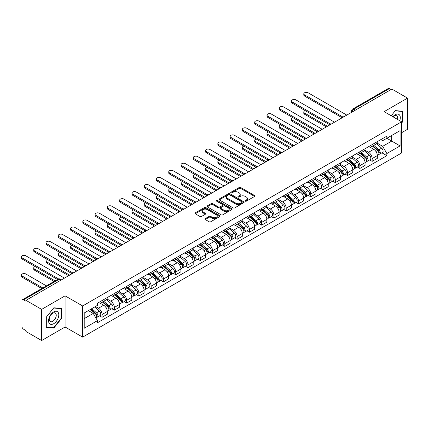 <?xml version="1.0" encoding="UTF-8"?>
<svg xmlns="http://www.w3.org/2000/svg" width="429" height="429" viewBox="0 0 429 429"><rect width="100%" height="100%" fill="white"/><g stroke="black" fill="none" stroke-linecap="round" stroke-linejoin="round"><path stroke-width="0.64" d="M245.313 201.163A0.767 0.44 0 0 0 246.391 201.163L254.601 196.428A1.094 0.633 0 0 0 254.917 195.983A1.094 0.633 0 0 0 254.601 195.538L240.696 187.511A1.094 0.633 0 0 0 239.151 187.511L230.947 192.246A0.767 0.44 0 0 0 230.722 192.557A0.767 0.44 0 0 0 230.947 192.873A0.767 0.44 0 0 0 232.025 192.873L233.086 192.256A3.496 2.016 0 0 1 238.031 192.256L239.189 192.927A3.496 2.016 0 0 1 240.213 194.353A3.496 2.016 0 0 1 239.189 195.78L238.127 196.396A0.767 0.44 0 0 0 237.902 196.707A0.767 0.44 0 0 0 238.127 197.018A0.767 0.44 0 0 0 239.21 197.018L240.272 196.407A3.496 2.016 0 0 1 245.216 196.407L246.375 197.072A3.496 2.016 0 0 1 247.399 198.504A3.496 2.016 0 0 1 246.375 199.93L245.313 200.541A0.767 0.44 0 0 0 245.088 200.852A0.767 0.44 0 0 0 245.313 201.163L245.313 200.541M205.244 218.634A1.094 0.633 0 0 0 204.923 219.08A1.094 0.633 0 0 0 205.244 219.53L209.143 221.777A1.094 0.633 0 0 0 210.687 221.777L219.804 216.516A1.094 0.633 0 0 0 220.12 216.071A1.094 0.633 0 0 0 219.804 215.626L205.899 207.598A1.094 0.633 0 0 0 204.354 207.598L195.238 212.859A1.094 0.633 0 0 0 194.922 213.304A1.094 0.633 0 0 0 195.238 213.755L199.952 216.473A1.094 0.633 0 0 0 201.496 216.473L205.394 214.221A1.094 0.633 0 0 0 205.716 213.776A1.094 0.633 0 0 0 205.394 213.331L203.062 211.98A2.923 1.689 0 0 1 202.204 210.789A2.923 1.689 0 0 1 204.011 209.229A2.923 1.689 0 0 1 207.191 209.593L216.345 214.881A2.923 1.689 0 0 1 217.203 216.071A2.923 1.689 0 0 1 215.396 217.632A2.923 1.689 0 0 1 212.216 217.262L210.687 216.382A1.094 0.633 0 0 0 209.143 216.382L205.244 218.634L205.244 219.53L209.143 217.294L209.143 216.382M82.636 305.963L65.085 295.833L41.634 309.373L25.976 300.332L391.891 89.071L407.55 98.112L384.1 111.653L401.646 121.782L82.636 305.963L82.636 337.13L401.646 152.949L401.646 121.782M233.167 207.909A1.094 0.633 0 0 0 234.711 207.909L243.822 202.649A1.094 0.633 0 0 0 244.144 202.204A1.094 0.633 0 0 0 243.822 201.759L229.923 193.731A1.094 0.633 0 0 0 228.378 193.731L219.262 198.992A1.094 0.633 0 0 0 218.94 199.437A1.094 0.633 0 0 0 219.262 199.882L233.167 207.909M216.902 201.33A0.767 0.44 0 0 1 217.68 201.437L217.68 200.531L231.816 208.692A1.094 0.633 0 0 1 232.132 209.137A1.094 0.633 0 0 1 231.816 209.583L222.699 214.843A1.094 0.633 0 0 1 221.155 214.843L207.25 206.816L207.25 205.925A1.094 0.633 0 0 0 206.934 206.37A1.094 0.633 0 0 0 207.25 206.816M207.25 205.925L211.154 203.673A1.094 0.633 0 0 1 212.698 203.673L218.334 206.928A1.094 0.633 0 0 0 219.879 206.928L222.469 205.437A1.094 0.633 0 0 0 222.785 204.992A1.094 0.633 0 0 0 222.469 204.542L216.597 201.153A0.767 0.44 0 0 1 216.372 200.842A0.767 0.44 0 0 1 216.843 200.434A0.767 0.44 0 0 1 217.68 200.531M41.634 309.373L41.634 340.54L25.976 331.499L25.976 330.587L23.536 329.182A2.225 1.287 -120 0 1 21.965 326.453L21.965 300.74A2.225 1.287 -120 0 1 22.426 299.721L58.071 279.14A2.225 1.287 60 0 1 59.186 279.252L23.536 299.828A2.225 1.287 -120 0 0 22.426 299.721M401.646 132.69L407.55 129.279L407.55 98.112M41.634 340.54L65.085 327L82.636 337.13M25.976 300.332L25.976 301.238L23.536 299.828M355.459 110.108L353.802 109.154A2.225 1.287 60 0 0 352.692 109.041L388.336 88.46A2.225 1.287 60 0 1 389.452 88.572L353.802 109.154A2.225 1.287 120 0 0 352.23 111.878L352.23 111.969M391.103 89.527L389.452 88.572M372.141 144.637A5.121 2.955 60 0 1 371.08 146.933L376.271 143.935A5.121 2.955 -120 0 0 377.332 141.634M364.768 150.15L368.522 152.311A5.121 2.955 60 0 1 372.141 158.585L377.332 155.582A5.121 2.955 -120 0 0 373.713 149.313L369.996 147.168M377.332 155.582L377.332 158.355L372.141 161.352L369.648 159.915M371.08 146.933A5.121 2.955 60 0 1 368.559 146.702M372.141 158.585L372.141 161.352M359.861 151.721A5.121 2.955 60 0 1 358.805 154.022L363.996 151.024A5.121 2.955 -120 0 0 365.058 148.724M357.373 167.004L359.861 168.441L365.058 165.444L365.058 162.671A5.121 2.955 -120 0 0 361.438 156.403L357.722 154.258M358.805 154.022A5.121 2.955 60 0 1 356.284 153.791M352.493 157.234L356.242 159.4A5.121 2.955 60 0 1 359.861 165.669L359.861 168.441M347.587 158.81A5.121 2.955 60 0 1 346.525 161.106L351.721 158.108A5.121 2.955 -120 0 0 352.783 155.813M345.098 174.094L347.587 175.531L352.783 172.533L352.783 169.761A5.121 2.955 -120 0 0 349.163 163.492L345.442 161.342M346.525 161.106A5.121 2.955 60 0 1 344.01 160.875M340.218 164.323L343.967 166.49A5.121 2.955 60 0 1 347.587 172.758L347.587 175.531M335.312 165.9A5.121 2.955 60 0 1 334.25 168.195L339.446 165.197A5.121 2.955 -120 0 0 340.503 162.897M332.824 181.177L335.312 182.615L340.503 179.617L340.503 176.845A5.121 2.955 -120 0 0 336.883 170.576L333.167 168.431M334.25 168.195A5.121 2.955 60 0 1 331.73 167.964M327.938 171.412L331.692 173.573A5.121 2.955 60 0 1 335.312 179.848L335.312 182.615M323.037 172.984A5.121 2.955 60 0 1 321.975 175.284L327.171 172.286A5.121 2.955 -120 0 0 328.228 169.986M320.543 188.267L323.037 189.704L328.228 186.706L328.228 183.934A5.121 2.955 -120 0 0 324.608 177.665L320.892 175.52M321.975 175.284A5.121 2.955 60 0 1 319.455 175.053M315.664 178.496L319.417 180.663A5.121 2.955 60 0 1 323.037 186.931L323.037 189.704M310.762 180.073A5.121 2.955 60 0 1 309.7 182.368L314.891 179.37A5.121 2.955 -120 0 0 315.953 177.075M308.269 195.356L310.762 196.793L315.953 193.795L315.953 191.023A5.121 2.955 -120 0 0 312.333 184.754L308.617 182.604M309.7 182.368A5.121 2.955 60 0 1 307.18 182.137M303.389 185.585L307.143 187.752A5.121 2.955 60 0 1 310.762 194.021L310.762 196.793M298.482 187.162A5.121 2.955 60 0 1 297.426 189.457L302.617 186.459A5.121 2.955 -120 0 0 303.678 184.159M295.994 202.44L298.482 203.877L303.678 200.879L303.678 198.107A5.121 2.955 -120 0 0 300.059 191.838L296.342 189.693M297.426 189.457A5.121 2.955 60 0 1 294.905 189.227M291.114 192.675L294.862 194.836A5.121 2.955 60 0 1 298.482 201.11L298.482 203.877M286.207 194.246A5.121 2.955 60 0 1 285.146 196.546L290.342 193.549A5.121 2.955 -120 0 0 291.404 191.248M283.719 209.529L286.207 210.966L291.404 207.968L291.404 205.196A5.121 2.955 -120 0 0 287.784 198.927L284.062 196.782M285.146 196.546A5.121 2.955 60 0 1 282.631 196.316M278.839 199.758L282.588 201.925A5.121 2.955 60 0 1 286.207 208.194L286.207 210.966M273.933 201.335A5.121 2.955 60 0 1 272.871 203.63L278.067 200.633A5.121 2.955 -120 0 0 279.123 198.337M271.444 216.618L273.933 218.055L279.123 215.052L279.123 212.285A5.121 2.955 -120 0 0 275.504 206.017L271.788 203.866M272.871 203.63A5.121 2.955 60 0 1 270.35 203.4M266.559 206.848L270.313 209.014A5.121 2.955 60 0 1 273.933 215.283L273.933 218.055M261.658 208.424A5.121 2.955 60 0 1 260.596 210.719L265.792 207.722A5.121 2.955 -120 0 0 266.849 205.421M259.164 223.702L261.658 225.139L266.849 222.142L266.849 219.369A5.121 2.955 -120 0 0 263.229 213.1L259.513 210.955M260.596 210.719A5.121 2.955 60 0 1 258.076 210.489M254.284 213.932L258.038 216.098A5.121 2.955 60 0 1 261.658 222.372L261.658 225.139M249.383 215.508A5.121 2.955 60 0 1 248.321 217.809L253.512 214.811A5.121 2.955 -120 0 0 254.574 212.511M246.889 230.791L249.383 232.228L254.574 229.231L254.574 226.458A5.121 2.955 -120 0 0 250.954 220.19L247.238 218.045M248.321 217.809A5.121 2.955 60 0 1 245.801 217.578M242.01 221.021L245.763 223.187A5.121 2.955 60 0 1 249.383 229.456L249.383 232.228M237.103 222.597A5.121 2.955 60 0 1 236.047 224.893L241.237 221.895A5.121 2.955 -120 0 0 242.299 219.6M234.615 237.881L237.103 239.318L242.299 236.315L242.299 233.548A5.121 2.955 -120 0 0 238.68 227.273L234.963 225.128M236.047 224.893A5.121 2.955 60 0 1 233.526 224.662M229.735 228.11L233.483 230.276A5.121 2.955 60 0 1 237.103 236.545L237.103 239.318M224.828 229.681A5.121 2.955 60 0 1 223.766 231.982L228.963 228.984A5.121 2.955 -120 0 0 230.024 226.684M222.34 244.964L224.828 246.402L230.024 243.404L230.024 240.631A5.121 2.955 -120 0 0 226.405 234.363L222.683 232.218M223.766 231.982A5.121 2.955 60 0 1 221.251 231.751M217.46 235.194L221.208 237.36A5.121 2.955 60 0 1 224.828 243.629L224.828 246.402M212.553 236.77A5.121 2.955 60 0 1 211.492 239.071L216.688 236.073A5.121 2.955 -120 0 0 217.744 233.773M210.065 252.054L212.553 253.491L217.75 250.493L217.75 247.721A5.121 2.955 -120 0 0 214.125 241.452L210.408 239.307M211.492 239.071A5.121 2.955 60 0 1 208.971 238.84M205.18 242.283L208.934 244.45A5.121 2.955 60 0 1 212.553 250.718L212.553 253.491M200.279 243.86A5.121 2.955 60 0 1 199.217 246.155L204.413 243.157A5.121 2.955 -120 0 0 205.47 240.862M197.785 259.137L200.279 260.58L205.47 257.577L205.47 254.81A5.121 2.955 -120 0 0 201.85 248.536L198.134 246.391M199.217 246.155A5.121 2.955 60 0 1 196.697 245.924M192.905 249.372L196.659 251.539A5.121 2.955 60 0 1 200.279 257.808L200.279 260.58M188.004 250.944A5.121 2.955 60 0 1 186.942 253.244L192.133 250.246A5.121 2.955 -120 0 0 193.195 247.946M185.51 266.227L188.004 267.664L193.195 264.666L193.195 261.894A5.121 2.955 -120 0 0 189.575 255.625L185.859 253.48M186.942 253.244A5.121 2.955 60 0 1 184.422 253.013M180.63 256.456L184.384 258.623A5.121 2.955 60 0 1 188.004 264.891L188.004 267.664M175.724 258.033A5.121 2.955 60 0 1 174.667 260.333L179.858 257.33A5.121 2.955 -120 0 0 180.92 255.035M173.236 273.316L175.724 274.753L180.92 271.755L180.92 268.983A5.121 2.955 -120 0 0 177.3 262.714L173.584 260.569M174.667 260.333A5.121 2.955 60 0 1 172.147 260.103M168.356 263.545L172.104 265.712A5.121 2.955 60 0 1 175.724 271.981L175.724 274.753M163.449 265.122A5.121 2.955 60 0 1 162.393 267.417L167.583 264.42A5.121 2.955 -120 0 0 168.645 262.124M160.961 280.4L163.449 281.842L168.645 278.839L168.645 276.072A5.121 2.955 -120 0 0 165.026 269.798L161.304 267.653M162.393 267.417A5.121 2.955 60 0 1 159.872 267.187M156.081 270.635L159.829 272.801A5.121 2.955 60 0 1 163.449 279.07L163.449 281.842M151.174 272.206A5.121 2.955 60 0 1 150.112 274.506L155.309 271.509A5.121 2.955 -120 0 0 156.365 269.208M148.686 287.489L151.174 288.926L156.371 285.929L156.371 283.156A5.121 2.955 -120 0 0 152.751 276.887L149.029 274.742M150.112 274.506A5.121 2.955 60 0 1 147.592 274.276M143.806 277.719L147.555 279.885A5.121 2.955 60 0 1 151.174 286.154L151.174 288.926M138.899 279.295A5.121 2.955 60 0 1 137.838 281.596L143.034 278.593A5.121 2.955 -120 0 0 144.09 276.297M136.406 294.578L138.899 296.015L144.09 293.018L144.09 290.245A5.121 2.955 -120 0 0 140.471 283.977L136.754 281.826M137.838 281.596A5.121 2.955 60 0 1 135.317 281.365M131.526 284.808L135.28 286.974A5.121 2.955 60 0 1 138.899 293.243L138.899 296.015M126.625 286.384A5.121 2.955 60 0 1 125.563 288.679L130.754 285.682A5.121 2.955 -120 0 0 131.816 283.387M124.131 301.662L126.625 303.105L131.816 300.102L131.816 297.335A5.121 2.955 -120 0 0 128.196 291.06L124.48 288.915M125.563 288.679A5.121 2.955 60 0 1 123.043 288.449M119.251 291.897L123.005 294.063A5.121 2.955 60 0 1 126.625 300.332L126.625 303.105M114.345 293.468A5.121 2.955 60 0 1 113.288 295.769L118.479 292.771A5.121 2.955 -120 0 0 119.541 290.471M111.856 308.751L114.345 310.188L119.541 307.191L119.541 304.418A5.121 2.955 -120 0 0 115.921 298.15L112.205 296.005M113.288 295.769A5.121 2.955 60 0 1 110.768 295.538M106.977 298.981L110.725 301.147A5.121 2.955 60 0 1 114.345 307.416L114.345 310.188M102.07 300.557A5.121 2.955 60 0 1 101.013 302.858L106.204 299.855A5.121 2.955 -120 0 0 107.266 297.56M99.582 315.841L102.07 317.278L107.266 314.28L107.266 311.508A5.121 2.955 -120 0 0 103.646 305.239L99.93 303.089M101.013 302.858A5.121 2.955 60 0 1 98.493 302.622M95.463 306.51L98.45 308.236A5.121 2.955 60 0 1 102.07 314.505L102.07 317.278M380.834 139.613L382.684 140.685L400.075 130.641L391.731 135.457L391.731 141.093L382.684 146.316L377.043 143.061M84.207 318.64L93.259 313.417L97.426 320.64L84.207 328.271L84.207 313.004L97.426 305.373L97.426 303.239L386.856 136.138L386.856 138.277L400.075 145.908L386.856 153.539L382.684 146.316M400.075 130.641L400.075 145.908M97.426 320.64L97.426 322.774L386.856 155.673L386.856 153.539M401.646 123.032L402.949 121.418L402.949 111.293L395.35 110.612L391.216 115.76M65.085 295.833L65.085 327M46.241 327.359L53.834 328.04L61.427 318.591L61.427 308.467L53.834 307.786L46.241 317.235L46.241 327.359M93.259 313.417L88.379 310.596M381.923 152.831L386.856 155.673M402.552 121.187L402.949 121.418M53.03 327.574L53.834 328.04M61.036 318.366L61.427 318.591M245.619 201.276L246.375 200.836A3.496 2.016 0 0 0 247.399 199.41L247.399 198.504M240.213 194.353L240.213 195.265A3.496 2.016 0 0 1 239.189 196.691L238.433 197.126M254.585 196.434L240.696 188.417A1.094 0.633 0 0 0 239.151 188.417L231.252 192.98M243.811 202.654L229.923 194.637A1.094 0.633 0 0 0 228.378 194.637L219.278 199.893L219.262 198.992M241.892 202.515A0.767 0.44 0 0 0 242.117 202.204A0.767 0.44 0 0 0 241.892 201.893L229.687 194.846A0.767 0.44 0 0 0 228.609 194.846L227.488 195.49A3.496 2.016 0 0 0 226.464 196.916A3.496 2.016 0 0 0 227.488 198.343L235.832 203.164A3.496 2.016 0 0 0 240.771 203.164L241.892 202.515L241.892 203.421A0.767 0.44 0 0 0 242.117 203.11L242.117 202.204M226.464 196.916L226.464 197.828A3.496 2.016 0 0 0 227.488 199.254L227.488 198.343M241.892 203.421L240.771 204.07A3.496 2.016 0 0 1 235.832 204.07L227.488 199.254M207.266 206.826L211.154 204.585L211.154 203.673M222.785 204.992L222.785 205.899A1.094 0.633 0 0 1 222.469 206.344L219.879 207.84A1.094 0.633 0 0 1 218.334 207.84L212.698 204.585A1.094 0.633 0 0 0 211.154 204.585M217.68 201.437L231.799 209.593M224.185 210.307A2.923 1.689 0 0 0 227.37 210.671A2.923 1.689 0 0 0 229.172 209.116A2.923 1.689 0 0 0 228.319 207.92L225.091 206.059A1.094 0.633 0 0 0 223.547 206.059L220.962 207.556A1.094 0.633 0 0 0 220.64 208.001A1.094 0.633 0 0 0 220.962 208.446L224.185 210.307L224.185 211.218A2.923 1.689 0 0 0 227.37 211.583A2.923 1.689 0 0 0 229.172 210.022L229.172 209.116M220.64 208.001L220.64 208.907A1.094 0.633 0 0 0 220.962 209.352L220.962 208.446M224.185 211.218L220.962 209.352M217.203 216.071L217.203 216.977A2.923 1.689 0 0 1 215.396 218.538A2.923 1.689 0 0 1 212.216 218.173L210.687 217.294A1.094 0.633 0 0 0 209.143 217.294M202.204 210.789L202.204 211.695A2.923 1.689 0 0 0 203.062 212.886L203.062 211.98M205.394 213.331L205.394 214.221L203.062 212.886M219.787 216.527L205.899 208.505A1.094 0.633 0 0 0 204.354 208.505L195.254 213.76L195.238 212.859M372.495 146.117L377.499 150.579A2.783 1.609 60 0 1 378.367 154.88L377.332 155.48M372.624 146.235L374.984 147.592M305.287 110.671A2.558 1.48 -0 0 0 303.791 112.017A2.558 1.48 -0 0 0 304.542 113.063L327.44 126.282M372.999 145.822L378.566 150.793A1.335 0.772 60 0 1 378.984 152.858A1.335 0.772 60 0 1 378.861 152.906M373.831 145.345L378.834 149.807A2.783 1.609 60 0 1 379.708 154.108A2.783 1.609 60 0 1 378.866 154.199M376.619 143.667L381.665 148.171A2.783 1.609 60 0 1 382.539 152.472L379.708 154.108M326.421 126.871L304.542 114.243A2.558 1.48 180 0 1 303.791 113.197L303.791 112.017M341.511 117.412L304.542 96.069A2.558 1.48 180 0 1 303.791 95.023L303.791 93.844A2.558 1.48 -0 0 0 304.542 94.889L342.524 116.817M346.798 115.106L308.161 92.798A2.558 1.48 -0 0 0 305.373 92.476A2.558 1.48 -0 0 0 303.791 93.844M360.221 153.201L365.218 157.668A2.783 1.609 60 0 1 366.093 161.969L365.058 162.57M360.349 153.319L362.703 154.681M293.012 117.76A2.558 1.48 -0 0 0 291.516 119.101A2.558 1.48 -0 0 0 292.267 120.147L315.165 133.371M360.725 152.912L366.291 157.877A1.335 0.772 60 0 1 366.709 159.942A1.335 0.772 60 0 1 366.586 159.99M361.556 152.429L366.559 156.896A2.783 1.609 60 0 1 367.433 161.197A2.783 1.609 60 0 1 366.591 161.288M364.344 150.756L369.39 155.26A2.783 1.609 60 0 1 370.265 159.561L367.433 161.197M314.146 133.961L292.267 121.327A2.558 1.48 180 0 1 291.516 120.286L291.516 119.101M347.94 160.29L352.944 164.752A2.783 1.609 60 0 1 353.818 169.058L352.777 169.653M348.075 160.408L350.429 161.771M280.732 124.844A2.558 1.48 -0 0 0 279.241 126.19A2.558 1.48 -0 0 0 279.992 127.236L302.89 140.455M348.445 160.001L354.011 164.967A1.335 0.772 60 0 1 354.434 167.031A1.335 0.772 60 0 1 354.311 167.079M349.281 159.518L354.284 163.98A2.783 1.609 60 0 1 355.158 168.286A2.783 1.609 60 0 1 354.316 168.372M352.07 157.845L357.116 162.344A2.783 1.609 60 0 1 357.99 166.65L355.158 168.286M301.866 141.044L279.992 128.416A2.558 1.48 180 0 1 279.241 127.37L279.241 126.19M399.753 120.688A7.234 4.177 120 0 0 399.624 115.138A7.234 4.177 120 0 0 392.878 116.72M397.592 119.444A4.95 2.858 120 0 0 397.297 116.339A4.95 2.858 120 0 0 396.739 115.819A4.95 2.858 120 0 0 393.179 116.892M391.232 115.771L395.195 110.838L402.552 111.492L402.552 121.305L401.646 122.431M402.064 111.213L402.552 111.492M58.108 312.312A7.234 4.177 120 0 0 51.121 314.184A7.234 4.177 120 0 0 49.244 323.332A7.234 4.177 120 0 0 56.231 321.46A7.234 4.177 120 0 0 58.108 312.312M55.775 313.513A4.95 2.858 120 0 0 55.223 312.993A4.95 2.858 120 0 0 50.611 315.304A4.95 2.858 120 0 0 49.71 321.058A4.95 2.858 120 0 0 50.268 321.573A4.95 2.858 120 0 0 54.874 319.262A4.95 2.858 120 0 0 55.775 313.513M53.679 327.633L46.316 326.973L46.316 317.165L53.679 308.011L61.036 308.671L61.036 318.479L53.679 327.633M60.548 308.387L61.036 308.671M329.236 124.496L292.267 103.158A2.558 1.48 180 0 1 291.516 102.113L291.516 100.928A2.558 1.48 -0 0 0 292.267 101.973L330.25 123.906M334.523 122.19L295.887 99.887A2.558 1.48 -0 0 0 293.098 99.566A2.558 1.48 -0 0 0 291.516 100.928M316.956 131.585L279.992 110.242A2.558 1.48 180 0 1 279.241 109.197L279.241 108.017A2.558 1.48 -0 0 0 279.992 109.063L317.975 130.99M322.249 129.279L283.612 106.971A2.558 1.48 -0 0 0 280.823 106.649A2.558 1.48 -0 0 0 279.241 108.017M335.666 167.38L340.669 171.841A2.783 1.609 60 0 1 341.543 176.142L340.503 176.743M335.8 167.498L338.154 168.854M268.457 131.934A2.558 1.48 -0 0 0 266.967 133.28A2.558 1.48 -0 0 0 267.717 134.32L290.615 147.544M336.17 167.085L341.736 172.056A1.335 0.772 60 0 1 342.154 174.12A1.335 0.772 60 0 1 342.036 174.169M337.006 166.608L342.004 171.069A2.783 1.609 60 0 1 342.878 175.37A2.783 1.609 60 0 1 342.042 175.461M339.795 164.929L344.841 169.434A2.783 1.609 60 0 1 345.715 173.734L342.878 175.37M289.591 148.134L267.717 135.505A2.558 1.48 180 0 1 266.967 134.459L266.967 133.28M323.391 174.464L328.394 178.931A2.783 1.609 60 0 1 329.268 183.231L328.228 183.832M323.525 174.582L325.879 175.944M256.183 139.023A2.558 1.48 -0 0 0 254.692 140.363A2.558 1.48 -0 0 0 255.443 141.409L278.341 154.633M323.895 174.174L329.461 179.14A1.335 0.772 60 0 1 329.88 181.204A1.335 0.772 60 0 1 329.762 181.252M324.726 173.691L329.729 178.158A2.783 1.609 60 0 1 330.603 182.459A2.783 1.609 60 0 1 329.762 182.55M327.52 172.018L332.566 176.523A2.783 1.609 60 0 1 333.435 180.823L330.603 182.459M277.316 155.223L255.443 142.589A2.558 1.48 180 0 1 254.692 141.549L254.692 140.363M311.116 181.553L316.119 186.014A2.783 1.609 60 0 1 316.988 190.32L315.953 190.916M311.245 181.671L313.604 183.033M243.908 146.107A2.558 1.48 -0 0 0 242.417 147.453A2.558 1.48 -0 0 0 243.163 148.498L266.06 161.717M311.62 181.263L317.187 186.229A1.335 0.772 60 0 1 317.605 188.293A1.335 0.772 60 0 1 317.481 188.342M312.451 180.781L317.455 185.242A2.783 1.609 60 0 1 318.329 189.548A2.783 1.609 60 0 1 317.487 189.634M315.24 179.107L320.286 183.607A2.783 1.609 60 0 1 321.16 187.913L318.329 189.548M265.042 162.307L243.163 149.678A2.558 1.48 180 0 1 242.417 148.632L242.417 147.453M304.681 138.674L267.717 117.332A2.558 1.48 180 0 1 266.967 116.286L266.967 115.106A2.558 1.48 -0 0 0 267.717 116.152L305.7 138.079M309.974 136.368L271.337 114.06A2.558 1.48 -0 0 0 268.549 113.739A2.558 1.48 -0 0 0 266.967 115.106M292.406 145.758L255.443 124.421A2.558 1.48 180 0 1 254.692 123.375L254.692 122.19A2.558 1.48 -0 0 0 255.443 123.236L293.425 145.168M297.699 143.452L259.062 121.15A2.558 1.48 -0 0 0 256.269 120.828A2.558 1.48 -0 0 0 254.692 122.19M280.132 152.847L243.163 131.505A2.558 1.48 180 0 1 242.417 130.459L242.417 129.279A2.558 1.48 -0 0 0 243.163 130.325L281.145 152.252M285.419 150.541L246.782 128.233A2.558 1.48 -0 0 0 243.994 127.912A2.558 1.48 -0 0 0 242.417 129.279M298.841 188.642L303.839 193.104A2.783 1.609 60 0 1 304.713 197.404L303.678 198.005M298.97 188.76L301.324 190.117M231.633 153.196A2.558 1.48 -0 0 0 230.137 154.542A2.558 1.48 -0 0 0 230.888 155.582L253.786 168.806M299.345 188.347L304.912 193.318A1.335 0.772 60 0 1 305.33 195.383A1.335 0.772 60 0 1 305.207 195.431M300.177 187.87L305.18 192.331A2.783 1.609 60 0 1 306.054 196.632A2.783 1.609 60 0 1 305.212 196.723M302.965 186.191L308.011 190.696A2.783 1.609 60 0 1 308.885 194.997L306.054 196.632M252.767 169.396L230.888 156.767A2.558 1.48 180 0 1 230.137 155.722L230.137 154.542M267.857 159.937L230.888 138.594A2.558 1.48 180 0 1 230.137 137.548L230.137 136.368A2.558 1.48 -0 0 0 230.888 137.414L268.87 159.341M273.144 157.631L234.507 135.323A2.558 1.48 -0 0 0 231.719 135.001A2.558 1.48 -0 0 0 230.137 136.368M286.561 195.726L291.564 200.193A2.783 1.609 60 0 1 292.439 204.494L291.398 205.094M286.695 195.844L289.049 197.206M219.353 160.285A2.558 1.48 -0 0 0 217.862 161.626A2.558 1.48 -0 0 0 218.613 162.671L241.511 175.89M287.065 195.436L292.632 200.402A1.335 0.772 60 0 1 293.055 202.467A1.335 0.772 60 0 1 292.932 202.515M287.902 194.954L292.905 199.421A2.783 1.609 60 0 1 293.779 203.721A2.783 1.609 60 0 1 292.937 203.813M290.69 193.281L295.737 197.785A2.783 1.609 60 0 1 296.611 202.086L293.779 203.721M240.487 176.485L218.613 163.851A2.558 1.48 180 0 1 217.862 162.811L217.862 161.626M255.577 167.02L218.613 145.678A2.558 1.48 180 0 1 217.862 144.637L217.862 143.452A2.558 1.48 -0 0 0 218.613 144.498L256.596 166.431M260.87 164.715L222.233 142.407A2.558 1.48 -0 0 0 219.444 142.09A2.558 1.48 -0 0 0 217.862 143.452M274.287 202.815L279.29 207.277A2.783 1.609 60 0 1 280.164 211.583L279.123 212.178M274.421 202.933L276.775 204.295M207.078 167.369A2.558 1.48 -0 0 0 205.588 168.715A2.558 1.48 -0 0 0 206.338 169.761L229.236 182.979M274.791 202.526L280.357 207.491A1.335 0.772 60 0 1 280.775 209.556A1.335 0.772 60 0 1 280.657 209.604M275.627 202.043L280.625 206.505A2.783 1.609 60 0 1 281.499 210.811A2.783 1.609 60 0 1 280.663 210.896M278.416 200.37L283.462 204.869A2.783 1.609 60 0 1 284.336 209.175L281.499 210.811M228.212 183.569L206.338 170.94A2.558 1.48 180 0 1 205.588 169.895L205.588 168.715M243.302 174.11L206.338 152.767A2.558 1.48 180 0 1 205.588 151.721L205.588 150.541A2.558 1.48 -0 0 0 206.338 151.587L244.321 173.514M248.595 171.804L209.958 149.496A2.558 1.48 -0 0 0 207.169 149.174A2.558 1.48 -0 0 0 205.588 150.541M262.012 209.904L267.015 214.366A2.783 1.609 60 0 1 267.889 218.667L266.849 219.267M262.146 210.022L264.5 211.379M194.804 174.458A2.558 1.48 -0 0 0 193.313 175.804A2.558 1.48 -0 0 0 194.064 176.845L216.961 190.068M262.516 209.609L268.082 214.58A1.335 0.772 60 0 1 268.5 216.645A1.335 0.772 60 0 1 268.382 216.693M263.347 209.132L268.35 213.594A2.783 1.609 60 0 1 269.224 217.894A2.783 1.609 60 0 1 268.382 217.986M266.141 207.454L271.187 211.958A2.783 1.609 60 0 1 272.056 216.259L269.224 217.894M215.937 190.658L194.064 178.03A2.558 1.48 180 0 1 193.313 176.984L193.313 175.804M231.027 181.199L194.064 159.856A2.558 1.48 180 0 1 193.313 158.81L193.313 157.631A2.558 1.48 -0 0 0 194.064 158.676L232.046 180.604M236.32 178.893L197.683 156.585A2.558 1.48 -0 0 0 194.889 156.263A2.558 1.48 -0 0 0 193.313 157.631M249.737 216.988L254.74 221.455A2.783 1.609 60 0 1 255.609 225.756L254.574 226.356M249.866 217.106L252.225 218.468M182.529 181.547A2.558 1.48 -0 0 0 181.038 182.888A2.558 1.48 -0 0 0 181.783 183.934L204.687 197.152M250.241 216.699L255.807 221.664A1.335 0.772 60 0 1 256.226 223.729A1.335 0.772 60 0 1 256.102 223.777M251.072 216.216L256.075 220.683A2.783 1.609 60 0 1 256.95 224.984A2.783 1.609 60 0 1 256.108 225.075M253.861 214.543L258.907 219.047A2.783 1.609 60 0 1 259.781 223.348L256.95 224.984M203.662 197.748L181.783 185.113A2.558 1.48 180 0 1 181.038 184.068L181.038 182.888M218.752 188.283L181.783 166.94A2.558 1.48 180 0 1 181.038 165.9L181.038 164.715A2.558 1.48 -0 0 0 181.783 165.76L219.766 187.688M224.04 185.977L185.403 163.669A2.558 1.48 -0 0 0 182.615 163.352A2.558 1.48 -0 0 0 181.038 164.715M237.462 224.077L242.46 228.539A2.783 1.609 60 0 1 243.334 232.845L242.299 233.44M237.591 224.195L239.945 225.557M170.254 188.631A2.558 1.48 -0 0 0 168.758 189.977A2.558 1.48 -0 0 0 169.509 191.023L192.406 204.242M237.966 223.788L243.533 228.754A1.335 0.772 60 0 1 243.951 230.818A1.335 0.772 60 0 1 243.828 230.866M238.797 223.305L243.801 227.767A2.783 1.609 60 0 1 244.675 232.073A2.783 1.609 60 0 1 243.833 232.159M241.586 221.632L246.632 226.131A2.783 1.609 60 0 1 247.506 230.437L244.675 232.073M191.388 204.831L169.509 192.203A2.558 1.48 180 0 1 168.758 191.157L168.758 189.977M206.478 195.372L169.509 174.029A2.558 1.48 180 0 1 168.758 172.984L168.758 171.804A2.558 1.48 -0 0 0 169.509 172.849L207.491 194.777M211.765 193.066L173.128 170.758A2.558 1.48 -0 0 0 170.34 170.436A2.558 1.48 -0 0 0 168.758 171.804M225.182 231.167L230.185 235.628A2.783 1.609 60 0 1 231.059 239.929L230.024 240.53M225.316 231.285L227.67 232.641M157.974 195.721A2.558 1.48 -0 0 0 156.483 197.067A2.558 1.48 -0 0 0 157.234 198.107L180.132 211.331M225.692 230.872L231.252 235.843A1.335 0.772 60 0 1 231.676 237.907A1.335 0.772 60 0 1 231.553 237.956M226.523 230.394L231.526 234.856A2.783 1.609 60 0 1 232.4 239.157A2.783 1.609 60 0 1 231.558 239.248M229.311 228.716L234.357 233.22A2.783 1.609 60 0 1 235.231 237.521L232.4 239.157M179.107 211.921L157.234 199.292A2.558 1.48 180 0 1 156.483 198.246L156.483 197.067M194.198 202.461L157.234 181.118A2.558 1.48 180 0 1 156.483 180.073L156.483 178.893A2.558 1.48 -0 0 0 157.234 179.933L195.216 201.866M199.49 200.155L160.854 177.847A2.558 1.48 -0 0 0 158.065 177.526A2.558 1.48 -0 0 0 156.483 178.893M212.907 238.251L217.911 242.717A2.783 1.609 60 0 1 218.785 247.018L217.744 247.619M213.041 238.368L215.396 239.731M145.699 202.81A2.558 1.48 -0 0 0 144.208 204.15A2.558 1.48 -0 0 0 144.959 205.196L167.857 218.415M213.411 237.961L218.978 242.927A1.335 0.772 60 0 1 219.396 244.991A1.335 0.772 60 0 1 219.278 245.039M214.248 237.478L219.246 241.945A2.783 1.609 60 0 1 220.12 246.246A2.783 1.609 60 0 1 219.283 246.337M217.036 235.805L222.083 240.31A2.783 1.609 60 0 1 222.957 244.61L220.12 246.246M166.833 219.01L144.959 206.376A2.558 1.48 180 0 1 144.208 205.33L144.208 204.15M181.923 209.545L144.959 188.202A2.558 1.48 180 0 1 144.208 187.162L144.208 185.977A2.558 1.48 -0 0 0 144.959 187.023L182.942 208.95M187.216 207.239L148.579 184.931A2.558 1.48 -0 0 0 145.79 184.615A2.558 1.48 -0 0 0 144.208 185.977M200.633 245.34L205.636 249.801A2.783 1.609 60 0 1 206.51 254.107L205.47 254.703M200.767 245.458L203.121 246.82M133.424 209.894A2.558 1.48 -0 0 0 131.934 211.24A2.558 1.48 -0 0 0 132.684 212.285L155.582 225.504M201.137 245.05L206.703 250.016A1.335 0.772 60 0 1 207.121 252.08A1.335 0.772 60 0 1 207.003 252.129M201.968 244.568L206.971 249.029A2.783 1.609 60 0 1 207.845 253.335A2.783 1.609 60 0 1 207.003 253.421M204.762 242.894L209.808 247.394A2.783 1.609 60 0 1 210.677 251.7L207.845 253.335M154.558 226.094L132.684 213.465A2.558 1.48 180 0 1 131.934 212.419L131.934 211.24M169.648 216.634L132.684 195.292A2.558 1.48 180 0 1 131.934 194.246L131.934 193.066A2.558 1.48 -0 0 0 132.684 194.112L170.667 216.039M174.941 214.328L136.304 192.02A2.558 1.48 -0 0 0 133.51 191.699A2.558 1.48 -0 0 0 131.934 193.066M188.358 252.429L193.361 256.891A2.783 1.609 60 0 1 194.23 261.191L193.195 261.792M188.492 252.547L190.846 253.904M121.15 216.983A2.558 1.48 -0 0 0 119.659 218.323A2.558 1.48 -0 0 0 120.404 219.369L143.307 232.593M188.862 252.134L194.428 257.1A1.335 0.772 60 0 1 194.846 259.17A1.335 0.772 60 0 1 194.723 259.218M189.693 251.657L194.696 256.118A2.783 1.609 60 0 1 195.57 260.419A2.783 1.609 60 0 1 194.728 260.51M192.482 249.978L197.528 254.483A2.783 1.609 60 0 1 198.402 258.784L195.57 260.419M142.283 233.183L120.404 220.554A2.558 1.48 180 0 1 119.659 219.509L119.659 218.323M157.373 223.724L120.404 202.381A2.558 1.48 180 0 1 119.659 201.335L119.659 200.155A2.558 1.48 -0 0 0 120.404 201.196L158.387 223.128M162.661 221.418L124.024 199.11A2.558 1.48 -0 0 0 121.235 198.788A2.558 1.48 -0 0 0 119.659 200.155M176.083 259.513L181.081 263.98A2.783 1.609 60 0 1 181.955 268.281L180.92 268.881M176.212 259.631L178.566 260.993M108.875 224.072A2.558 1.48 -0 0 0 107.379 225.413A2.558 1.48 -0 0 0 108.129 226.458L131.027 239.677M176.587 259.223L182.153 264.189A1.335 0.772 60 0 1 182.572 266.253A1.335 0.772 60 0 1 182.448 266.302M177.418 258.741L182.422 263.208A2.783 1.609 60 0 1 183.296 267.508A2.783 1.609 60 0 1 182.454 267.599M180.207 257.068L185.253 261.572A2.783 1.609 60 0 1 186.127 265.873L183.296 267.508M130.008 240.272L108.129 227.638A2.558 1.48 180 0 1 107.379 226.592L107.379 225.413M145.099 230.807L108.129 209.465A2.558 1.48 180 0 1 107.379 208.424L107.379 207.239A2.558 1.48 -0 0 0 108.129 208.285L146.112 230.212M150.386 228.501L111.749 206.193A2.558 1.48 -0 0 0 108.961 205.877A2.558 1.48 -0 0 0 107.379 207.239M163.803 266.602L168.806 271.064A2.783 1.609 60 0 1 169.68 275.37L168.645 275.965M163.937 266.72L166.291 268.077M96.595 231.156A2.558 1.48 -0 0 0 95.104 232.502A2.558 1.48 -0 0 0 95.855 233.548L118.753 246.766M164.312 266.312L169.879 271.278A1.335 0.772 60 0 1 170.297 273.343A1.335 0.772 60 0 1 170.174 273.391M165.144 265.83L170.147 270.291A2.783 1.609 60 0 1 171.021 274.598A2.783 1.609 60 0 1 170.179 274.683M167.932 264.157L172.978 268.656A2.783 1.609 60 0 1 173.852 272.962L171.021 274.598M117.728 247.356L95.855 234.727A2.558 1.48 180 0 1 95.104 233.682L95.104 232.502M132.818 237.897L95.855 216.554A2.558 1.48 180 0 1 95.104 215.508L95.104 214.328A2.558 1.48 -0 0 0 95.855 215.374L133.837 237.301M138.111 235.591L99.474 213.283A2.558 1.48 -0 0 0 96.686 212.961A2.558 1.48 -0 0 0 95.104 214.328M151.528 273.691L156.531 278.153A2.783 1.609 60 0 1 157.405 282.454L156.365 283.054M151.662 273.809L154.016 275.166M84.32 238.245A2.558 1.48 -0 0 0 82.829 239.586A2.558 1.48 -0 0 0 83.58 240.631L106.478 253.855M152.032 273.396L157.599 278.362A1.335 0.772 60 0 1 158.017 280.432A1.335 0.772 60 0 1 157.899 280.48M152.869 272.919L157.872 277.381A2.783 1.609 60 0 1 158.741 281.681A2.783 1.609 60 0 1 157.904 281.773M155.657 271.241L160.703 275.745A2.783 1.609 60 0 1 161.577 280.046L158.741 281.681M105.454 254.445L83.58 241.817A2.558 1.48 180 0 1 82.829 240.771L82.829 239.586M120.544 244.986L83.58 223.643A2.558 1.48 180 0 1 82.829 222.597L82.829 221.418A2.558 1.48 -0 0 0 83.58 222.458L121.563 244.391M125.836 242.68L87.2 220.372A2.558 1.48 -0 0 0 84.411 220.05A2.558 1.48 -0 0 0 82.829 221.418M139.253 280.775L144.257 285.242A2.783 1.609 60 0 1 145.131 289.543L144.09 290.143M139.387 280.893L141.742 282.255M72.045 245.334A2.558 1.48 -0 0 0 70.554 246.675A2.558 1.48 -0 0 0 71.305 247.721L94.203 260.939M139.757 280.486L145.324 285.451A1.335 0.772 60 0 1 145.742 287.516A1.335 0.772 60 0 1 145.624 287.564M140.589 280.003L145.592 284.47A2.783 1.609 60 0 1 146.466 288.771A2.783 1.609 60 0 1 145.624 288.856M143.383 278.33L148.429 282.834A2.783 1.609 60 0 1 149.297 287.135L146.466 288.771M93.179 261.529L71.305 248.9A2.558 1.48 180 0 1 70.554 247.855L70.554 246.675M108.269 252.07L71.305 230.727A2.558 1.48 180 0 1 70.554 229.681L70.554 228.501A2.558 1.48 -0 0 0 71.305 229.547L109.288 251.474M113.562 249.764L74.925 227.456A2.558 1.48 -0 0 0 72.131 227.139A2.558 1.48 -0 0 0 70.554 228.501M126.979 287.864L131.982 292.326A2.783 1.609 60 0 1 132.856 296.632L131.816 297.227M127.113 287.982L129.467 289.339M59.77 252.418A2.558 1.48 -0 0 0 58.28 253.764A2.558 1.48 -0 0 0 59.025 254.81L81.928 268.028M127.483 287.575L133.049 292.54A1.335 0.772 60 0 1 133.467 294.605A1.335 0.772 60 0 1 133.344 294.653M128.314 287.092L133.317 291.554A2.783 1.609 60 0 1 134.191 295.854A2.783 1.609 60 0 1 133.349 295.946M131.102 285.419L136.149 289.918A2.783 1.609 60 0 1 137.023 294.219L134.191 295.854M80.904 268.618L59.025 255.99A2.558 1.48 180 0 1 58.28 254.944L58.28 253.764M95.994 259.159L59.025 237.816A2.558 1.48 180 0 1 58.28 236.77L58.28 235.591A2.558 1.48 -0 0 0 59.025 236.636L97.008 258.564M101.282 256.853L62.645 234.545A2.558 1.48 -0 0 0 59.856 234.223A2.558 1.48 -0 0 0 58.28 235.591M114.704 294.954L119.702 299.415A2.783 1.609 60 0 1 120.576 303.716L119.541 304.317M114.833 295.072L117.187 296.428M47.496 259.507A2.558 1.48 -0 0 0 46 260.848A2.558 1.48 -0 0 0 46.75 261.894L69.648 275.118M115.208 294.659L120.774 299.624A1.335 0.772 60 0 1 121.192 301.694A1.335 0.772 60 0 1 121.069 301.743M116.039 294.181L121.042 298.643A2.783 1.609 60 0 1 121.916 302.944A2.783 1.609 60 0 1 121.075 303.035M118.828 292.503L123.874 297.007A2.783 1.609 60 0 1 124.748 301.308L121.916 302.944M68.629 275.708L46.75 263.079A2.558 1.48 180 0 1 46 262.033L46 260.848M83.719 266.248L46.75 244.905A2.558 1.48 180 0 1 46 243.86L46 242.68A2.558 1.48 -0 0 0 46.75 243.72L84.733 265.653M89.007 263.937L50.37 241.634A2.558 1.48 -0 0 0 47.581 241.312A2.558 1.48 -0 0 0 46 242.68M102.424 302.037L107.427 306.504A2.783 1.609 60 0 1 108.301 310.805L107.266 311.406M102.558 302.155L104.912 303.517M35.221 266.597A2.558 1.48 -0 0 0 33.725 267.937A2.558 1.48 -0 0 0 34.476 268.983L55.068 280.872M102.933 301.748L108.499 306.714A1.335 0.772 60 0 1 108.918 308.778A1.335 0.772 60 0 1 108.794 308.826M103.764 301.265L108.768 305.732A2.783 1.609 60 0 1 109.642 310.033A2.783 1.609 60 0 1 108.8 310.119M106.553 299.592L111.599 304.097A2.783 1.609 60 0 1 112.473 308.397L109.642 310.033M54.049 281.462L34.476 270.163A2.558 1.48 180 0 1 33.725 269.117L33.725 267.937M71.445 273.332L34.476 251.989A2.558 1.48 180 0 1 33.725 250.944L33.725 249.764A2.558 1.48 -0 0 0 34.476 250.809L72.458 272.737M76.732 271.026L38.095 248.718A2.558 1.48 -0 0 0 35.307 248.402A2.558 1.48 -0 0 0 33.725 249.764M90.455 309.4L95.152 313.588A2.783 1.609 60 0 1 96.026 317.889L95.887 317.969M90.503 309.373L92.637 310.601M46.412 285.87L25.82 273.981A2.558 1.48 -0 0 0 23.032 273.659A2.558 1.48 -0 0 0 21.45 275.027A2.558 1.48 -0 0 0 22.201 276.072L42.793 287.961M90.959 309.105L96.219 313.803A1.335 0.772 60 0 1 96.643 315.867A1.335 0.772 60 0 1 96.52 315.916M91.795 308.628L96.493 312.816A2.783 1.609 60 0 1 97.362 317.117A2.783 1.609 60 0 1 96.525 317.208M94.627 306.992L99.324 311.181A2.783 1.609 60 0 1 100.198 315.481L97.362 317.117M41.769 288.551L22.201 277.252A2.558 1.48 180 0 1 21.45 276.206L21.45 275.027M57.507 279.467L22.201 259.078A2.558 1.48 180 0 1 21.45 258.033L21.45 256.853A2.558 1.48 -0 0 0 22.201 257.899L58.607 278.92M64.457 278.115L25.82 255.807A2.558 1.48 -0 0 0 23.032 255.486A2.558 1.48 -0 0 0 21.45 256.853M352.311 111.926L352.23 111.878A2.225 1.287 0 0 1 351.576 110.972L351.576 112.344M114.345 307.416L119.541 304.418M126.625 300.332L131.816 297.335M138.899 293.243L144.09 290.245M151.174 286.154L156.371 283.156M163.449 279.07L168.645 276.072M175.724 271.981L180.92 268.983M188.004 264.891L193.195 261.894M200.279 257.808L205.47 254.81M212.553 250.718L217.75 247.721M224.828 243.629L230.024 240.631M237.103 236.545L242.299 233.548M249.383 229.456L254.574 226.458M261.658 222.372L266.849 219.369M273.933 215.283L279.123 212.285M286.207 208.194L291.404 205.196M298.482 201.11L303.678 198.107M310.762 194.021L315.953 191.023M323.037 186.931L328.228 183.934M335.312 179.848L340.503 176.845M347.587 172.758L352.783 169.761M359.861 165.669L365.058 162.671M102.07 314.505L107.266 311.508M98.45 308.236L103.646 305.239M110.725 301.147L115.921 298.15M123.005 294.063L128.196 291.06M135.28 286.974L140.471 283.977M147.555 279.885L152.751 276.887M159.829 272.801L165.026 269.798M172.104 265.712L177.3 262.714M184.384 258.623L189.575 255.625M196.659 251.539L201.85 248.536M208.934 244.45L214.125 241.452M221.208 237.36L226.405 234.363M233.483 230.276L238.68 227.273M245.763 223.187L250.954 220.19M258.038 216.098L263.229 213.1M270.313 209.014L275.504 206.017M282.588 201.925L287.784 198.927M294.862 194.836L300.059 191.838M307.143 187.752L312.333 184.754M319.417 180.663L324.608 177.665M331.692 173.573L336.883 170.576M343.967 166.49L349.163 163.492M356.242 159.4L361.438 156.403M368.522 152.311L373.713 149.313M343.591 116.956A2.225 1.287 120 0 0 342.61 117.525M331.317 124.045A2.225 1.287 120 0 0 330.335 124.608M319.042 131.129A2.225 1.287 120 0 0 318.061 131.698M306.767 138.218A2.225 1.287 120 0 0 305.786 138.787M294.492 145.308A2.225 1.287 120 0 0 293.506 145.871M282.212 152.392A2.225 1.287 120 0 0 281.231 152.96M269.938 159.481A2.225 1.287 120 0 0 268.956 160.049M257.663 166.57A2.225 1.287 120 0 0 256.681 167.133M245.388 173.654A2.225 1.287 120 0 0 244.407 174.222M233.113 180.743A2.225 1.287 120 0 0 232.127 181.311M220.833 187.832A2.225 1.287 120 0 0 219.852 188.395M208.558 194.916A2.225 1.287 120 0 0 207.577 195.485M196.284 202.005A2.225 1.287 120 0 0 195.302 202.574M184.009 209.095A2.225 1.287 120 0 0 183.027 209.658M171.734 216.178A2.225 1.287 120 0 0 170.747 216.747M159.454 223.268A2.225 1.287 120 0 0 158.473 223.836M147.179 230.352A2.225 1.287 120 0 0 146.198 230.92M134.904 237.441A2.225 1.287 120 0 0 133.923 238.009M122.63 244.53A2.225 1.287 120 0 0 121.648 245.098M110.355 251.614A2.225 1.287 120 0 0 109.368 252.182M98.075 258.703A2.225 1.287 120 0 0 97.093 259.272M85.8 265.792A2.225 1.287 120 0 0 84.819 266.361M73.525 272.876A2.225 1.287 120 0 0 72.544 273.445M60.838 280.201L59.186 279.252A2.225 1.287 120 0 1 60.296 279.14A2.225 2.225 0 0 0 58.071 279.14M246.375 200.836L246.375 199.93M238.127 197.018L238.127 196.396M239.189 196.691L239.189 195.78M230.947 192.873L230.947 192.246M239.151 188.417L239.151 187.511M240.696 188.417L240.696 187.511M254.601 196.428L254.601 195.538M228.378 194.637L228.378 193.731M229.923 194.637L229.923 193.731M243.822 202.649L243.822 201.759M235.832 204.07L235.832 203.164M240.771 204.07L240.771 203.164M212.698 204.585L212.698 203.673M218.334 207.84L218.334 206.928M219.879 207.84L219.879 206.928M222.469 206.344L222.469 205.437M231.816 209.583L231.816 208.692M210.687 217.294L210.687 216.382M212.216 218.173L212.216 217.262M204.354 208.505L204.354 207.598M205.899 208.505L205.899 207.598M219.804 216.516L219.804 215.626M377.499 150.579L375.938 151.48M379.263 152.247L378.759 152.536M381.665 148.171L378.834 149.807M304.542 114.243L304.542 113.063M304.542 94.889L304.542 96.069M365.218 157.668L363.663 158.569M366.983 159.331L366.484 159.62M369.39 155.26L366.559 156.896M292.267 121.327L292.267 120.147M352.944 164.752L351.383 165.653M354.708 166.42L354.209 166.709M357.116 162.344L354.284 163.98M279.992 128.416L279.992 127.236M292.267 101.973L292.267 103.158M279.992 109.063L279.992 110.242M340.669 171.841L339.108 172.742M342.433 173.509L341.929 173.799M344.841 169.434L342.004 171.069M267.717 135.505L267.717 134.32M328.394 178.931L326.834 179.831M330.158 180.593L329.654 180.882M332.566 176.523L329.729 178.158M255.443 142.589L255.443 141.409M316.119 186.014L314.559 186.915M317.884 187.682L317.38 187.972M320.286 183.607L317.455 185.242M243.163 149.678L243.163 148.498M267.717 116.152L267.717 117.332M255.443 123.236L255.443 124.421M243.163 130.325L243.163 131.505M303.839 193.104L302.284 194.005M305.604 194.771L305.105 195.061M308.011 190.696L305.18 192.331M230.888 156.767L230.888 155.582M230.888 137.414L230.888 138.594M291.564 200.193L290.004 201.094M293.329 201.855L292.83 202.145M295.737 197.785L292.905 199.421M218.613 163.851L218.613 162.671M218.613 144.498L218.613 145.678M279.29 207.277L277.729 208.178M281.054 208.944L280.555 209.234M283.462 204.869L280.625 206.505M206.338 170.94L206.338 169.761M206.338 151.587L206.338 152.767M267.015 214.366L265.454 215.267M268.779 216.034L268.275 216.323M271.187 211.958L268.35 213.594M194.064 178.03L194.064 176.845M194.064 158.676L194.064 159.856M254.74 221.455L253.18 222.356M256.504 223.118L256 223.407M258.907 219.047L256.075 220.683M181.783 185.113L181.783 183.934M181.783 165.76L181.783 166.94M242.46 228.539L240.905 229.44M244.224 230.207L243.726 230.496M246.632 226.131L243.801 227.767M169.509 192.203L169.509 191.023M169.509 172.849L169.509 174.029M230.185 235.628L228.625 236.529M231.95 237.296L231.451 237.586M234.357 233.22L231.526 234.856M157.234 199.292L157.234 198.107M157.234 179.933L157.234 181.118M217.911 242.717L216.35 243.618M219.675 244.38L219.176 244.669M222.083 240.31L219.246 241.945M144.959 206.376L144.959 205.196M144.959 187.023L144.959 188.202M205.636 249.801L204.075 250.702M207.4 251.469L206.896 251.759M209.808 247.394L206.971 249.029M132.684 213.465L132.684 212.285M132.684 194.112L132.684 195.292M193.361 256.891L191.801 257.791M195.125 258.558L194.621 258.848M197.528 254.483L194.696 256.118M120.404 220.554L120.404 219.369M120.404 201.196L120.404 202.381M181.081 263.98L179.526 264.881M182.845 265.642L182.346 265.932M185.253 261.572L182.422 263.208M108.129 227.638L108.129 226.458M108.129 208.285L108.129 209.465M168.806 271.064L167.246 271.965M170.57 272.731L170.072 273.021M172.978 268.656L170.147 270.291M95.855 234.727L95.855 233.548M95.855 215.374L95.855 216.554M156.531 278.153L154.971 279.054M158.296 279.821L157.797 280.11M160.703 275.745L157.872 277.381M83.58 241.817L83.58 240.631M83.58 222.458L83.58 223.643M144.257 285.242L142.696 286.143M146.021 286.904L145.517 287.194M148.429 282.834L145.592 284.47M71.305 248.9L71.305 247.721M71.305 229.547L71.305 230.727M131.982 292.326L130.421 293.227M133.746 293.994L133.242 294.283M136.149 289.918L133.317 291.554M59.025 255.99L59.025 254.81M59.025 236.636L59.025 237.816M119.702 299.415L118.147 300.316M121.466 301.083L120.967 301.367M123.874 297.007L121.042 298.643M46.75 263.079L46.75 261.894M46.75 243.72L46.75 244.905M107.427 306.504L105.866 307.405M109.191 308.167L108.693 308.456M111.599 304.097L108.768 305.732M34.476 270.163L34.476 268.983M34.476 250.809L34.476 251.989M95.152 313.588L93.806 314.366M96.916 315.256L96.418 315.546M99.324 311.181L96.493 312.816M22.201 277.252L22.201 276.072M22.201 257.899L22.201 259.078M343.785 116.849A2.225 2.225 0 0 0 340.926 118.495M331.504 123.933A2.225 2.225 0 0 0 328.652 125.584M319.23 131.022A2.225 2.225 0 0 0 316.377 132.668M306.955 138.111A2.225 2.225 0 0 0 304.097 139.757M294.68 145.195A2.225 2.225 0 0 0 291.822 146.847M282.405 152.284A2.225 2.225 0 0 0 279.547 153.931M270.125 159.374A2.225 2.225 0 0 0 267.272 161.02M257.85 166.457A2.225 2.225 0 0 0 254.998 168.109M245.576 173.547A2.225 2.225 0 0 0 242.717 175.193M233.301 180.636A2.225 2.225 0 0 0 230.443 182.282M221.026 187.72A2.225 2.225 0 0 0 218.168 189.371M208.746 194.809A2.225 2.225 0 0 0 205.893 196.455M196.471 201.898A2.225 2.225 0 0 0 193.618 203.544M184.197 208.982A2.225 2.225 0 0 0 181.344 210.634M171.922 216.071A2.225 2.225 0 0 0 169.064 217.718M159.647 223.155A2.225 2.225 0 0 0 156.789 224.807M147.367 230.244A2.225 2.225 0 0 0 144.514 231.896M135.092 237.334A2.225 2.225 0 0 0 132.239 238.98M122.817 244.417A2.225 2.225 0 0 0 119.964 246.069M110.543 251.507A2.225 2.225 0 0 0 107.684 253.158M98.268 258.596A2.225 2.225 0 0 0 95.41 260.242M85.988 265.68A2.225 2.225 0 0 0 83.135 267.331M73.713 272.769A2.225 2.225 0 0 0 70.86 274.421M61.486 279.826L60.296 279.14M352.692 109.041A2.225 2.225 0 0 0 351.576 110.972"/></g></svg>
